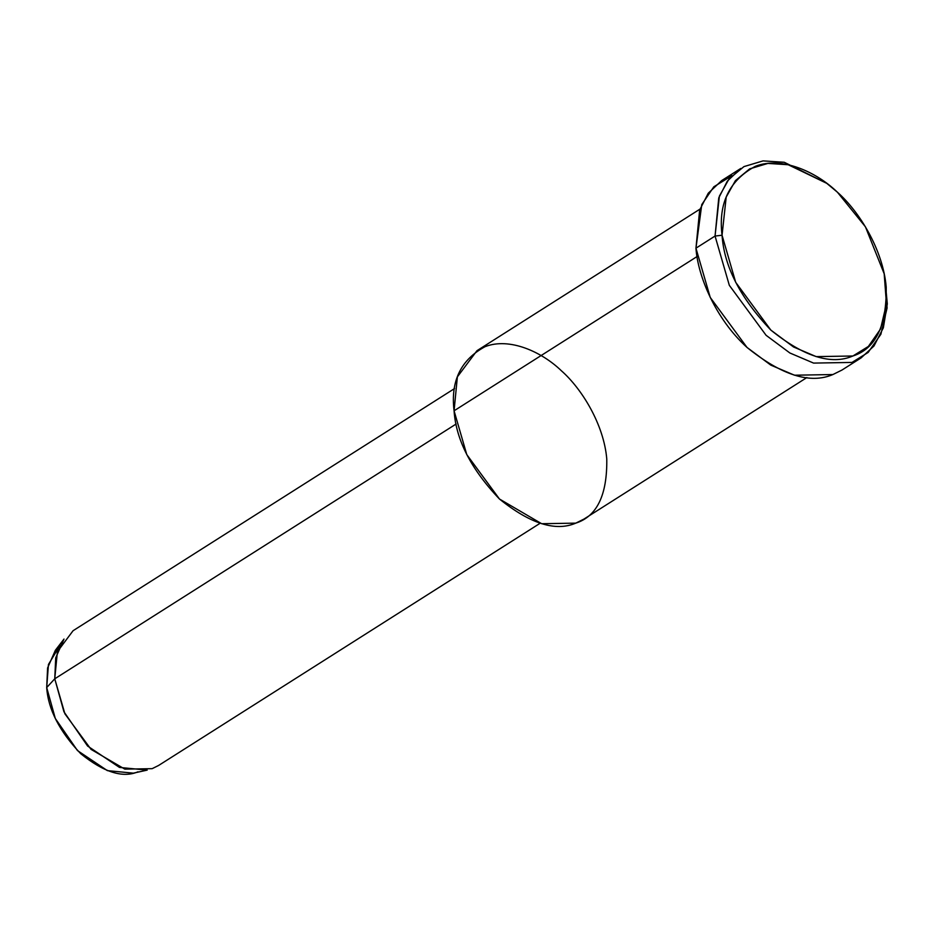 <?xml version="1.0" encoding="UTF-8"?>
<svg xmlns="http://www.w3.org/2000/svg" width="934" height="934" viewBox="0 0 934 934"><rect width="100%" height="100%" fill="white"/><g stroke="black" fill="none" stroke-linecap="round" stroke-linejoin="round"><path stroke-width="1.4" d="M826.753 183.333L784.268 162.271L763.043 160.893L743.954 166.602L729.034 178.919L719.378 196.128L715.059 236.045L722.052 235.24L726.197 197.086L735.408 180.647L749.675 168.867L767.9 163.415L788.191 164.734L826.753 183.333L837.424 192.229L865.433 226.822L884.183 273.79L886.448 303.959L880.517 329.06L868.351 346.456L852.905 355.994L816.211 356.625L793.55 346.981L770.83 330.076L735.688 282.313L722.052 235.24L715.059 236.045L729.326 285.325L766.102 335.306L789.884 352.994L813.596 363.092L851.995 362.427L868.153 352.445L880.89 334.232L887.09 307.975L884.731 276.406L887.3 303.865L883.354 327.776L873.979 346L861.09 357.909L851.995 362.427L813.596 363.092L789.884 352.994L766.102 335.306L729.326 285.325L715.059 236.045L718.76 197.903L727.352 181.091L740.802 168.435L721.713 180.554L708.252 193.21L699.659 210.022L695.958 248.175L701.761 204.593L713.821 186.8L731.976 175.627M454.578 388.532L73.074 630.719L57.394 651.675L54.756 678.808L46.7 687.552L55.304 718.468L77.487 750.586L107.375 770.632L133.364 773.154L147.198 770.118L119.482 767.421L87.598 746.044L63.944 711.79L54.756 678.808L55.713 657.886L64.002 639.066L55.363 650.286L47.599 667.938L46.7 687.552L54.756 678.808L64.913 713.845L91.053 749.383L124.829 769.137L152.137 768.67L158.605 765.46L540.109 523.274M137.987 771.799C122.856 778.302 103.767 772.278 80.733 753.715C59.496 731.415 48.159 709.361 46.7 687.552L48.451 664.471L60.068 645.289M54.756 678.808L456.131 424.001L54.756 678.808M699.975 209.123L476.97 350.694L457.368 376.881L454.076 410.797L697.044 256.558L454.076 410.797C450.468 381.177 460.801 359.812 485.05 346.677C509.357 337.081 541.778 351.791 561.404 370.786C581.625 388.556 603.878 424.316 606.773 459.014C607.298 495.02 596.966 516.385 575.799 523.133C555.625 531.796 530.173 523.764 499.457 499.013C471.145 469.288 456.026 439.879 454.076 410.797L466.767 454.589L499.457 499.013L541.673 523.717L575.799 523.133L583.89 519.117L806.894 377.546M832.894 374.546C810.198 384.306 781.56 375.258 747.002 347.425C715.514 318.903 697.78 275.962 695.958 248.175L710.237 297.444L747.002 347.425L770.784 365.112L794.495 375.211L832.894 374.546L841.989 370.039L861.09 357.909M715.059 236.045L695.958 248.175L715.059 236.045M722.052 235.24C724.142 266.505 740.405 298.109 770.83 330.076C803.859 356.671 831.213 365.311 852.905 355.994C875.66 348.744 886.763 325.768 886.203 287.077C883.085 249.775 859.163 211.329 837.424 192.229C816.328 171.798 781.478 155.99 755.349 166.31C729.279 180.425 718.176 203.402 722.052 235.24M884.183 273.79L884.731 276.406"/></g></svg>
